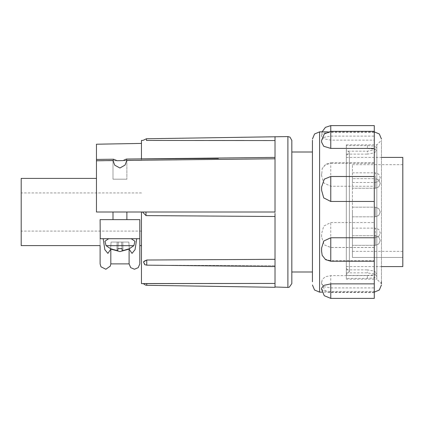 <?xml version="1.0" encoding="UTF-8"?>
<svg xmlns="http://www.w3.org/2000/svg" width="424" height="424" viewBox="0 0 424 424"><rect width="100%" height="100%" fill="white"/><g stroke="black" fill="none" stroke-linecap="round" stroke-linejoin="round"><path stroke-width="0.32" stroke-dasharray="2.12 1.59" d="M21.2 178.419L21.2 245.581M141.478 212L141.478 245.581L141.478 212L96.449 212L142.538 212L141.478 212L141.478 283.614M402.8 266.569L402.8 157.431M352.466 212L352.466 164.682L352.466 257.458L402.8 257.458L402.8 251.305L402.8 257.458L352.466 257.458L352.466 212M352.466 240.546L352.466 235.733L352.466 240.546M352.466 232.914L352.466 228.101L352.466 232.914M352.466 177.656L352.466 182.463L352.466 177.656M352.466 183.454L352.466 188.267L352.466 183.454M275.038 262L275.038 216.516L275.038 262M275.038 266.579L275.038 283.471L275.038 265.731L275.038 266.579L146.773 265.159L275.038 265.731L146.773 265.159L146.778 260.023L144.663 260.58L144.663 264.618L146.688 265.154M142.538 212L145.988 212L142.538 212L146.015 215.599L275.038 216.516L275.038 213.659L275.038 287.292M126.887 160.404L126.32 159.069L123.071 160.595L116.998 160.675L113.659 159.212L113.017 160.558L114.745 165.19L119.907 168.015L125.075 165.069L126.887 160.404L275.038 158.762L275.038 216.516M291.829 152.015L291.829 283.614M126.903 160.002L126.903 179.182L113.012 179.182L126.903 179.182L113.012 179.182L126.903 179.182L126.903 160.002M113.012 160.283L113.012 179.182L113.012 160.283M113.012 212L126.903 212L113.012 212L126.903 212L113.012 212L113.012 219.632L126.903 219.632L113.012 219.632M126.903 212L126.903 219.632M275.038 137L275.038 140.529L275.038 137M244.198 140.524L275.038 140.529L275.038 158.269L275.038 140.529M123.034 250.579L122.785 242.072L123.034 250.579L122.785 242.072L123.029 250.579L129.283 248.623L128.827 242.072L129.283 248.623L128.827 242.072L121.577 242.072L128.827 242.072L121.577 242.072L122.033 248.623L117.883 248.623L117.745 250.579L118.338 242.072L121.577 242.072L122.033 248.623L121.577 242.072L118.338 242.072L121.577 242.072L122.17 250.579L121.577 242.072L122.033 248.623L117.883 248.623L122.033 248.623L122.17 250.579L122.033 248.623L122.17 250.579L123.034 250.579L122.17 250.579L121.577 242.072L128.827 242.072L129.293 248.734L123.034 250.579L129.293 248.734L133.873 245.655L134.959 241.277L131.244 238.712L108.671 238.712L131.244 238.712L108.671 238.712L104.961 241.277L106.042 245.655L133.873 245.655L106.042 245.655L110.627 248.734L116.881 250.579L110.632 248.623L117.745 250.579L116.881 250.579L117.13 242.072L111.088 242.072L110.632 248.623L111.088 242.072L117.13 242.072L116.881 250.579L117.13 242.072L111.088 242.072L110.632 248.623L111.088 242.072L117.13 242.072L116.881 250.579M291.829 212L291.829 271.985M312.435 281.822L312.435 271.985M330.752 186.231L330.752 162.742L325.558 164.358L322.192 168.641L321.593 175.833L323.724 182.882L330.752 186.231L374.27 186.231L374.27 222.547L330.752 222.547L323.724 226.072L321.593 233.598L321.593 236.989L324.312 244.844L330.752 247.436L374.27 247.436L374.27 222.547L374.27 275.626L330.752 275.626L325.404 276.74L322.192 279.395L321.599 283.603L323.788 286.688L330.752 287.88L374.27 287.88L374.27 275.626L374.27 292.671L374.27 287.88L374.27 292.136L374.27 291.442L330.752 291.442L323.724 290.891L321.593 289.216M374.27 237.769L374.27 260.718L330.752 260.718L325.409 259.228L322.192 255.359M374.27 283.873L374.27 298.374M346.323 279.162L346.323 151.167L367.385 151.167L374.079 150.017L376.851 147.738L374.085 146.11L367.385 145.618L346.323 145.618L346.323 144.838L346.323 272.833L367.385 272.833L374.079 273.984L376.851 276.262L374.085 277.89L367.385 278.382L346.323 278.382L346.323 279.162L376.851 279.162L376.851 144.838L376.851 279.162L381.43 283.741L381.43 140.259L381.43 281.822M321.593 236.989L321.593 233.598M374.27 125.626L374.27 140.127L374.27 132.558L330.752 132.558L323.724 133.109L321.593 134.827L321.593 135.86L324.312 138.902L330.752 140.127L374.27 140.127L374.27 186.231L374.27 163.282L330.752 163.282L325.404 164.772L322.192 168.641M321.593 140.397L323.788 137.312L330.752 136.12L374.27 136.12L374.27 131.329L374.27 148.374M346.323 155.597L346.323 268.403L346.323 155.597L349.376 152.545L346.323 149.492L346.323 274.508L346.323 149.492M346.323 268.403L349.376 271.455L346.323 274.508M346.323 212L346.323 266.569L346.323 212M139.803 263.898L139.803 238.712L100.117 238.712L100.117 219.632L139.803 219.632L100.117 219.632L100.117 245.581L100.117 219.632L139.803 219.632L139.803 245.581M146.015 215.599L145.988 212L96.449 212L96.449 144.202M144.059 283.577L143.291 283.614M146.752 285.278L146.778 283.524M275.038 213.659L275.038 137.021M275.038 157.808L275.038 212L145.988 212M275.038 157.421L275.038 158.269L275.038 157.421L126.32 159.069M218.376 158.433L141.478 158.926L141.478 160.246L141.478 140.386M96.449 160.934L116.998 160.675L96.449 160.934M141.478 160.367L141.478 143.402L141.478 160.367L123.071 160.595L141.478 160.367M136.745 238.712L103.17 238.712L136.745 238.712L135.071 249.667L132.012 253.382L129.119 249.089L129.119 263.898M100.117 238.712L103.17 238.712L104.845 249.667L107.903 253.382L110.802 249.089L110.802 263.898M103.17 238.712L100.239 238.712M110.802 249.089L119.95 251.57L129.119 249.089M133.873 245.655L106.042 245.655M312.435 152.015L312.435 212M117.74 250.579L118.338 242.072L117.745 250.579M122.033 248.623L121.577 242.072L118.338 242.072L117.883 248.623M321.593 190.403L321.593 187.011M324.312 179.156L330.752 176.564L374.27 176.564L374.27 201.453M321.593 142.162L321.593 140.492M321.593 134.827L321.593 135.86M118.338 242.072L117.13 242.072L118.338 242.072M374.27 260.718L374.27 261.258L374.27 260.718M321.593 283.508L321.593 281.838M321.593 175.833L321.593 172.701M346.323 145.618L346.323 151.167M346.323 278.382L346.323 272.833M367.385 278.382L367.385 275.43L346.323 275.43M367.385 275.43L374.085 274.953L376.851 273.337L374.085 271.047L367.385 269.881L367.385 272.833M367.385 145.618L367.385 148.57L346.323 148.57M367.385 148.57L374.085 149.047L376.851 150.663L374.085 152.953L367.385 154.119L367.385 151.167M346.323 269.881L367.385 269.881M346.323 154.119L367.385 154.119M375.399 245.353L378.802 243.943L380.211 240.546L378.802 237.143L375.399 235.733L375.399 245.353L378.802 243.943L380.211 240.546L378.802 237.143L375.399 235.733L375.399 245.353L375.399 235.733L375.399 245.353L378.802 243.943L380.211 240.546L378.802 243.943L375.399 245.353L352.466 245.353L375.399 245.353M380.211 212L378.802 215.397L375.399 216.807L375.399 212L375.399 216.807L375.399 212L375.399 216.807L375.399 212L375.399 216.807L375.399 212L375.399 216.807L378.802 215.397L380.211 212L378.802 208.603L375.399 207.193L375.399 212L375.399 207.193L375.399 212L375.399 207.193L375.399 212L375.399 207.193L375.399 212L375.399 207.193L378.802 208.603L380.211 212L378.802 215.397L375.399 216.807L378.802 215.397L380.211 212L378.802 208.603L375.399 207.193L378.802 208.603L380.211 212L378.802 208.603L375.399 207.193L378.802 208.603L380.211 212L378.802 215.397L375.399 216.807L378.802 215.397L380.211 212M375.399 188.267L352.466 188.267L375.399 188.267L378.802 186.857L380.211 183.454L378.802 186.857L375.399 188.267L375.399 183.454L375.399 188.267L375.399 183.454L375.399 188.267L378.802 186.857L380.211 183.454L378.802 180.057L375.399 178.647L378.802 180.057L380.211 183.454L378.802 180.057L375.399 178.647L375.399 183.454L375.399 178.647L375.399 183.454L375.399 178.647L352.466 178.647L375.399 178.647M352.466 182.463L375.399 182.463L378.802 181.053L380.211 177.656L378.802 174.259L375.399 172.849L375.399 182.463L375.399 172.849L352.466 172.849M352.466 237.721L375.399 237.721L378.802 236.311L380.211 232.914L378.802 229.511L375.399 228.101L375.399 237.721L375.399 228.101L352.466 228.101M352.466 257.458L352.466 251.305L352.466 257.458M21.2 212L21.2 231.08L21.2 212M287.891 136.576L287.891 287.424M146.471 140.477L146.444 138.728M319.595 131.864L319.595 292.136M330.752 261.258L330.752 260.718M330.752 298.374L330.752 291.442M330.752 287.88L330.752 275.626M330.752 247.436L330.752 222.547M374.27 162.742L330.752 162.742L330.752 163.282M330.752 140.127L330.752 125.626M330.752 136.12L330.752 132.558M96.449 160.744L113.017 160.558M123.358 160.447L141.478 160.246L123.358 160.447M141.478 192.92L21.2 192.92M352.466 164.682L402.8 164.682M352.466 216.807L375.399 216.807L352.466 216.807M374.27 292.136L322.07 292.136M322.07 131.864L321.593 136.936M346.323 144.838L376.851 144.838L381.43 140.259M349.376 271.455L349.376 152.545L349.376 271.455M346.323 266.569L381.43 266.569M113.659 159.212L96.449 159.403M374.27 131.864L327.667 131.864M374.27 292.671L328.685 292.438L324.969 290.615L321.593 283.603M374.27 247.494L330.752 247.494L324.312 244.844M376.851 273.337L376.851 276.262M376.851 147.738L376.851 150.663M346.323 157.431L381.43 157.431M375.399 182.463L378.802 181.053L380.211 177.656M375.399 237.721L378.802 236.311L380.211 232.914M352.466 235.733L375.399 235.733L352.466 235.733M352.466 207.193L375.399 207.193L352.466 207.193M352.466 251.305L402.8 251.305M141.478 231.08L21.2 231.08"/><path stroke-width="0.64" d="M146.773 260.58L146.784 260.023L275.038 259.345L146.778 260.023L143.466 261.841L144.669 264.618L146.773 265.159L146.773 260.58M275.038 287L287.891 287.424L287.891 136.576L290.043 137.153L291.829 140.386L291.829 152.015L312.435 152.015L312.435 281.822M275.038 140.529L146.471 140.477L146.444 138.728L287.891 136.576M275.038 137L275.038 158.762L126.887 160.404L125.08 165.058L119.923 168.015L114.756 165.201L113.017 160.558L113.659 159.212L116.998 160.675L123.071 160.595L126.32 159.069L126.887 160.404M275.038 213.659L275.038 287.292L146.752 285.278L146.778 283.524L144.059 283.577M287.891 287.424L289.3 287.207L291.829 283.614L291.829 140.386M113.012 212L113.012 219.632M126.903 212L126.903 219.632M146.471 140.477L244.198 140.524M131.244 238.712L108.671 238.712L104.961 241.277L106.042 245.655L133.873 245.655L134.959 241.277L131.244 238.712M312.435 212L312.435 140.264L312.435 271.985L291.829 271.985L291.829 212M321.593 289.173L321.593 288.14L323.724 285.384L330.752 283.873L374.27 283.873L374.27 201.453L330.752 201.453L323.724 197.929L321.593 190.403L321.593 187.011L324.312 179.156L330.752 176.506L330.752 201.453M330.752 237.769L330.752 261.258L325.558 259.642L322.192 255.359L321.593 251.299L321.593 247.982L323.788 241.044L330.752 237.769L374.27 237.769M321.593 248.167L321.593 251.299M381.43 281.822L381.43 283.741M330.752 283.873L330.752 298.374L324.275 295.692L321.593 289.216L321.593 288.14M374.27 131.329L374.27 125.626L330.752 125.626L330.752 131.329L324.312 133.979L321.593 140.397L321.593 142.162L323.724 146.264L330.752 148.374L374.27 148.374L374.27 131.329L330.752 131.329L330.752 148.374M381.43 157.431L402.8 157.431L402.8 266.569L381.43 266.569M100.117 245.581L100.117 263.898L100.117 245.581L21.2 245.581L21.2 178.419L96.449 178.419M100.239 238.712L100.117 219.632L139.803 219.632L139.803 245.581L141.478 245.581M275.038 216.516L146.015 215.599L142.538 212M141.478 212L141.478 283.614L275.038 283.471L146.778 283.524M146.015 215.599L145.988 212L96.449 212L96.449 159.403L113.659 159.212M145.988 212L275.038 212L275.038 157.808M275.038 137.021L275.038 136.708M141.478 143.402L96.449 144.202L96.449 159.403M141.478 158.926L218.376 158.433M100.117 238.712L139.803 238.712L139.803 263.898L138.235 267.677L134.461 269.24L130.682 267.677L129.119 263.898L129.119 249.089L119.966 251.57L110.802 249.089L107.903 253.382L104.845 249.667L103.17 238.712M146.444 138.728L142.989 140.386L141.478 140.386L141.478 158.905M100.117 263.898L100.976 266.802L105.841 269.224L110.314 266.129L110.802 263.898L110.802 249.089M136.745 238.712L135.071 249.667L132.018 253.382L129.119 249.089M123.034 250.579L129.293 248.734L133.873 245.655M117.883 248.623L117.745 250.579L116.881 250.579L117.745 250.579L117.883 248.623L122.033 248.623L122.17 250.579L122.033 248.623M106.042 245.655L110.627 248.734L116.881 250.579M330.752 298.374L374.27 298.374L374.27 283.873M374.27 201.453L374.27 148.374M322.07 292.136L319.595 292.136L319.595 131.864L314.534 133.963L312.435 139.024M113.017 160.558L96.449 160.744M319.595 292.136L314.534 290.037L312.435 284.976M374.27 292.136L379.332 290.037L381.43 284.976M330.752 125.626L325.409 127.348L322.07 131.864M146.773 265.159L275.038 266.579M143.291 283.614L145.469 285.071L146.752 285.278M126.32 159.069L275.038 157.421M110.802 263.898L129.119 263.898M327.667 131.864L319.595 131.864M374.27 261.258L330.752 261.258M374.27 131.864L379.332 133.963L381.43 139.024M374.27 176.506L330.752 176.506"/></g></svg>
